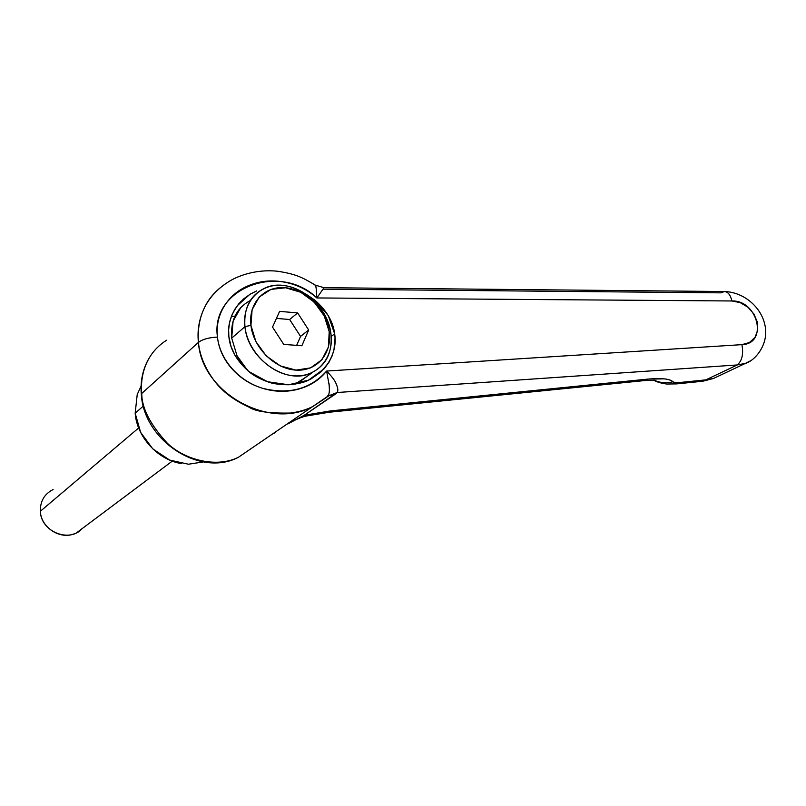 <?xml version="1.0" encoding="UTF-8"?>
<svg xmlns="http://www.w3.org/2000/svg" width="806" height="806" viewBox="0 0 806 806"><rect width="100%" height="100%" fill="white"/><g stroke="black" fill="none" stroke-linecap="round" stroke-linejoin="round"><path stroke-width="1.21" d="M337.23 392.421L337.16 392.512C338.399 390.93 337.946 387.736 335.78 382.941C334.712 380.281 331.659 376.321 326.632 371.052L741.893 344.646L326.632 371.052C319.609 379.868 310.25 385.883 298.573 389.107C286.845 392.29 274.856 392.028 262.595 388.311C250.344 384.543 240.067 377.964 231.765 368.574C223.514 359.154 218.738 348.655 217.459 337.079C216.23 325.523 218.638 314.975 224.683 305.454C230.758 295.953 239.301 289.112 250.334 284.911C261.356 280.74 272.922 279.853 285.032 282.251C297.132 284.649 307.741 289.888 316.869 297.948L731.908 300.97L740.2 302.613L747.908 307.187L753.922 314.018L757.358 322.128L757.731 330.359L754.95 337.513L749.409 342.53L741.893 344.646C743.646 353.985 742.114 360.756 737.288 364.947L705.844 379.868L737.288 364.947L745.389 363.395L749.902 361.098L745.409 363.385L737.288 364.947L337.16 392.512L328.102 396.028C329.231 394.144 329.614 390.739 329.261 385.822L326.632 371.052C310.441 389.107 289.102 394.859 262.595 388.311C238.596 381.006 219.897 359.728 217.459 337.079C208.754 337.533 202.407 339.306 198.427 342.399C201.661 393.046 269.305 430.273 312.718 406.577L326.893 397.217L328.939 393.882M328.123 396.038L337.16 392.512L335.215 394.235L328.828 395.555L312.547 406.657C306.602 409.66 299.379 411.785 290.885 413.035C269.264 413.478 255.26 411.493 248.883 407.09C233.599 400.058 222.073 391.273 214.295 380.734C204.996 368.271 199.707 355.496 198.427 342.399L141.765 393.449L141.362 394.91L141.765 393.449C140.184 378.467 144.163 354.428 166.56 340.233C144.163 354.428 140.184 378.467 141.765 393.449L198.427 342.399C196.986 329.301 199.535 316.687 206.074 304.537C210.457 296.406 217.419 289.173 226.929 282.835L227.786 282.312M306.874 294.734L314.975 300.225C326.642 310.542 333.2 321.745 334.671 333.835L331.206 336.455L334.671 333.835C336.555 345.986 333.029 357.642 324.093 368.826L308.436 380.18C304.477 382.397 297.857 383.928 288.588 384.764C279.158 384.653 272.166 383.646 267.592 381.742C259.995 379.052 253.729 375.636 248.782 371.516C236.712 360.806 230.073 349.23 228.884 336.767L231.01 346.429L235.161 355.678L248.782 371.516L267.592 381.742L288.588 384.764L308.436 380.18L311.015 378.931L321.211 371.768L328.929 362.307L331.921 356.343L333.956 349.925L335.044 337.936L334.671 333.835L328.233 315.509L314.975 300.225L306.794 294.674M256.701 290.885L250.394 294.029L243.684 298.855L238.838 303.731L234.868 309.212L231.826 315.227L229.448 323.065L228.632 329.815L228.884 336.767C227.322 324.284 231.251 312.597 240.692 301.696L249.8 294.392L256.701 290.885M276.085 431.563L274.846 432.661M141.765 393.449C141.705 408.048 150.238 424.661 167.386 443.28C185.632 460.619 217.197 467.903 238.344 457.324L251.804 448.136L238.344 457.324C217.197 467.903 185.632 460.619 167.386 443.28C150.238 424.661 141.705 408.048 141.765 393.449M323.146 289.173L720.957 292.85L724.423 291.53C728.009 291.832 730.498 294.976 731.908 300.97C730.498 294.976 727.999 291.832 724.413 291.53M724.282 291.53L324.032 287.692L316.869 297.948L731.908 300.97C758.053 300.003 768.43 343.91 741.893 344.646C743.646 353.985 742.114 360.756 737.288 364.947L337.16 392.512L304.285 415.241L330.672 410.889L647.833 379.112L664.285 378.86C668.708 379.354 671.61 380.331 672.97 381.802L675.307 382.588L679.67 382.518L705.844 379.868L702.56 381.268M235.02 316.063L231.282 316.677M227.766 282.322L226.929 282.846C206.195 296.749 196.694 316.607 198.427 342.399C202.407 339.306 208.754 337.533 217.459 337.079C210.124 287.873 280.166 262.182 316.869 297.948L316.043 286.876L314.884 284.85L316.274 287.984M329.392 389.57L329.08 383.747M335.508 382.407L336.193 383.797M329.745 395.343L327.699 396.552L329.745 395.343L335.215 394.235L304.285 415.241L288.115 423.775M323.337 288.86L322.974 289.425M716.675 376.956L713.451 378.477L705.844 379.868L679.67 382.518L676.526 383.908L679.67 382.518C676.093 382.85 673.866 382.608 672.97 381.802C666.421 383.455 660.215 382.931 654.351 380.241C660.215 382.931 666.421 383.455 672.97 381.802C669.726 378.8 661.343 377.903 647.833 379.112L644.729 380.563L647.833 379.112L330.672 410.889L329.261 412.229L330.672 410.889L304.285 415.241L306.834 415.886M702.54 381.268L705.844 379.868M655.338 380.331L644.911 380.543L329.352 412.219L306.27 416.017L304.285 415.241M274.332 433.084L276.488 431.281M244.933 326.682C243.603 307.751 250.434 294.805 265.416 287.843C290.895 276.408 327.71 302.663 330.893 333.553C327.81 309.897 305.857 287.631 283.097 285.455C260.298 282.936 241.931 301.958 244.933 326.682L250.928 325.342C248.157 302.855 264.811 285.485 285.586 287.762C306.33 289.717 326.41 310.068 329.211 331.659L330.893 333.553L329.211 331.659L324.254 315.962L314.29 302.179L300.759 292.286L285.586 287.762L270.997 289.384L259.21 297.031L252.117 309.645L250.928 325.342L255.905 341.653L266.302 355.96L280.438 365.954L296.014 370.115L310.582 367.879L321.926 359.728L328.425 346.993L329.211 331.659C332.324 353.27 317.151 371.526 296.014 370.115C274.927 369.037 253.376 347.799 250.928 325.342L244.933 326.682C247.583 351.386 271.32 374.719 294.492 375.838C317.725 377.319 334.309 357.219 330.893 333.553C332.737 353.35 325.473 366.79 309.091 373.873C284.155 384.109 247.492 357.663 244.933 326.682L231.695 338.117L244.933 326.682M250.263 300.578C236.611 307.902 230.425 320.415 231.695 338.117L233.085 321.131L240.863 307.459M238.546 360.816L239.432 360.091L238.546 360.816M283.742 344.414L272.529 327.085L279.622 311.348L297.646 312.94L308.678 330.007L301.867 345.744L283.742 344.414L301.867 345.744L308.678 330.007L297.646 312.94L279.622 311.348L272.529 327.085L283.742 344.414M237.417 359.214L237.79 357.219M309.444 373.742L308.577 374.8M307.358 376.16L295.218 384.109M247.785 370.7L237.014 355.738L231.695 338.117M276.448 318.4L289.636 319.508L297.646 312.94L289.636 319.508L300.557 336.394L308.678 330.007L300.557 336.394L296.658 345.361L300.557 336.394L289.636 319.508L276.448 318.4M53.105 489.534C44.411 493.947 40.159 501.201 40.35 511.276L138.672 427.956L40.35 511.276C40.874 527.598 60.4 540.101 74.787 533.582M203.374 461.919L188.433 464.216L169.633 460.065L152.777 448.871L140.637 432.369L135.166 413.236L143.347 406.053L135.166 413.236C136.879 437.184 158.208 460.186 181.582 463.581M135.166 413.236L137.221 394.557L141.08 386.124M82.272 528.524C69.538 543.264 40.804 531.718 40.35 511.276M328.102 396.028L312.708 406.556M148.213 359.698C142.602 370.075 140.294 381.55 141.282 394.104M745.409 363.385L713.522 378.447M312.547 406.657L238.344 457.324C200.321 477.444 144.133 440.922 141.352 394.89M237.246 305.746L249.8 294.392M724.614 291.53C744.351 292.215 760.874 307.509 764.612 323.8C769.982 343.396 755.081 360.866 745.389 363.365M226.939 282.856C237.458 275.44 256.923 269.023 277.405 271.229C297.041 274.131 303.368 278.1 315.277 285.112L324.022 287.712M653.948 380.22C656.477 381.913 660.749 383.182 666.784 384.029L676.708 383.888L702.761 381.238L713.219 378.558M306.26 416.017C298.27 417.74 288.921 423.321 287.802 423.966M312.406 372.493L298.139 382.87M76.731 532.675L172.282 461.123"/></g></svg>
